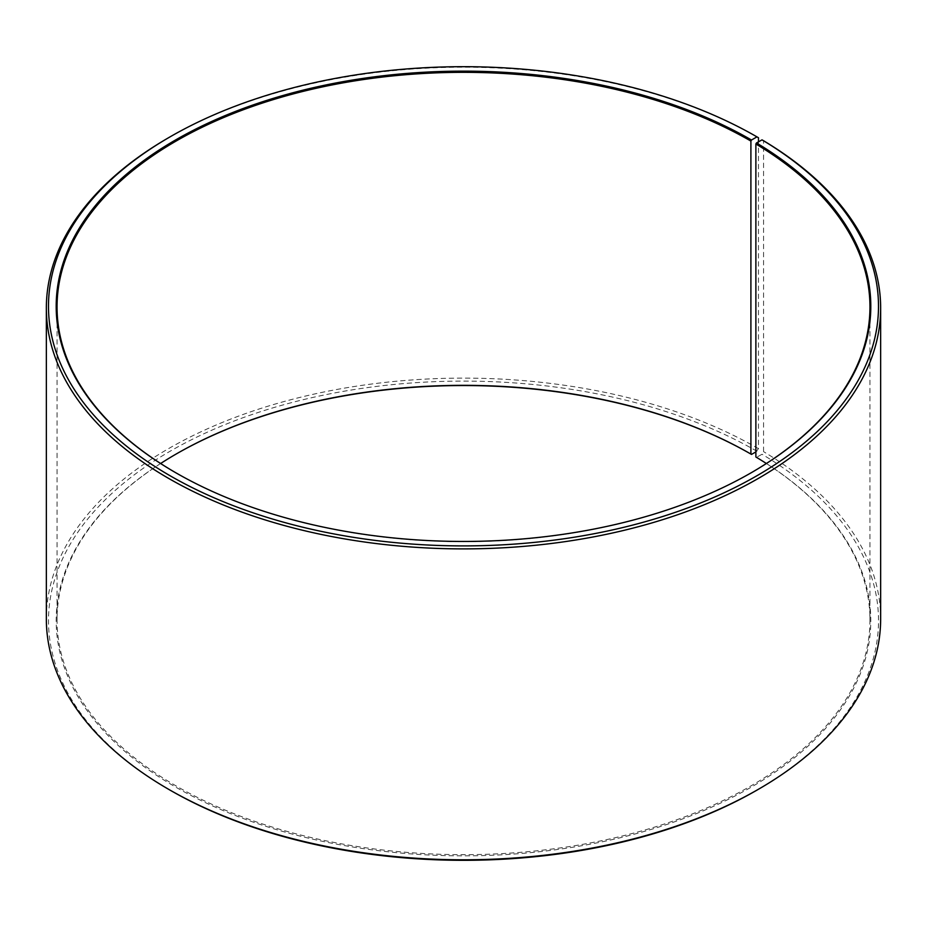 <?xml version="1.0" encoding="UTF-8"?>
<svg xmlns="http://www.w3.org/2000/svg" width="927" height="927" viewBox="0 0 927 927"><rect width="100%" height="100%" fill="white"/><g stroke="black" fill="none" stroke-linecap="round" stroke-linejoin="round"><path stroke-width="0.7" stroke-dasharray="4.63 3.48" d="M160.638 463.5A406.455 234.658 -0 0 0 57.045 620.001A406.455 234.658 -0 0 0 176.095 785.934A406.455 234.658 -0 0 0 619.039 836.803A406.455 234.658 -0 0 0 869.955 620.001A406.455 234.658 -0 0 0 766.362 463.5M175.782 472.758A406.455 234.658 -0 0 0 176.095 472.932L175.481 472.573L176.095 472.932A406.455 234.658 -0 0 0 750.905 472.932A406.455 234.658 -0 0 0 751.218 472.758M758.471 137.741A417.15 240.835 -0 0 0 168.529 137.752M755.876 451.901L758.471 448.656L758.471 141.843M758.471 448.656A417.15 240.835 -0 0 0 303.859 396.443A417.15 240.835 -0 0 0 46.35 618.958M756.953 451.275A415.006 239.606 -0 0 0 170.047 451.275A415.006 239.606 -0 0 0 170.035 790.117M175.782 454.242A407.312 235.157 -0 0 0 175.481 454.427A407.312 235.157 -0 0 0 175.493 786.988A407.312 235.157 -0 0 0 748.981 788.425A407.312 235.157 -0 0 0 756.49 457.347L762.029 454.253L763.57 451.658L763.57 140.742M755.876 456.988L756.49 457.347M756.965 790.128A415.006 239.606 -0 0 0 762.029 454.253M880.65 618.958A417.15 240.835 -0 0 0 763.57 451.658M869.955 620.001L869.955 306.999M750.905 472.932L751.519 472.573M176.095 454.068L175.481 454.427M57.045 620.001L57.045 306.999"/><path stroke-width="1.39" d="M766.362 463.5A406.455 234.658 -0 0 0 755.876 456.988L755.876 143.986A406.455 234.658 -0 0 1 869.955 306.999A406.455 234.658 -0 0 1 751.218 472.758M758.471 141.843L758.471 137.741L756.953 136.872L751.507 140.012A407.312 235.157 -0 0 0 175.493 140.012A407.312 235.157 -0 0 0 175.481 472.573A407.312 235.157 -0 0 0 751.519 472.573A407.312 235.157 -0 0 0 756.49 142.943L755.876 143.986M756.953 136.872A415.006 239.606 -0 0 0 170.035 136.872A415.006 239.606 -0 0 0 170.047 475.725A415.006 239.606 -0 0 0 754.381 477.196A415.006 239.606 -0 0 0 762.029 139.861L756.49 142.943M170.035 136.872L168.529 137.752A417.15 240.835 -0 0 0 46.35 308.042A417.15 240.835 -0 0 0 168.529 478.344A417.15 240.835 -0 0 0 623.141 530.557A417.15 240.835 -0 0 0 880.65 308.042A417.15 240.835 -0 0 0 763.57 140.742L762.029 139.861M46.35 308.042L46.35 618.958A417.15 240.835 -0 0 0 168.529 789.248A417.15 240.835 -0 0 0 168.529 789.259L170.047 790.128A415.006 239.606 -0 0 0 170.047 790.128A415.006 239.606 -0 0 0 756.965 790.128L758.471 789.248A417.15 240.835 -0 0 0 880.65 618.958L880.65 308.042M170.035 790.117A415.006 239.606 -0 0 0 170.035 790.128L168.529 789.248M751.507 140.012L750.905 141.066L750.905 454.068A406.455 234.658 -0 0 0 176.095 454.068A406.455 234.658 -0 0 0 160.638 463.5M750.905 454.068L751.507 454.415A407.312 235.157 -0 0 0 175.782 454.242M751.507 454.415L755.876 451.901M168.529 789.259A417.15 240.835 -0 0 0 758.471 789.248M750.905 141.066A406.455 234.658 -0 0 0 307.961 90.197A406.455 234.658 -0 0 0 57.045 306.999A406.455 234.658 -0 0 0 175.782 472.758"/></g></svg>
